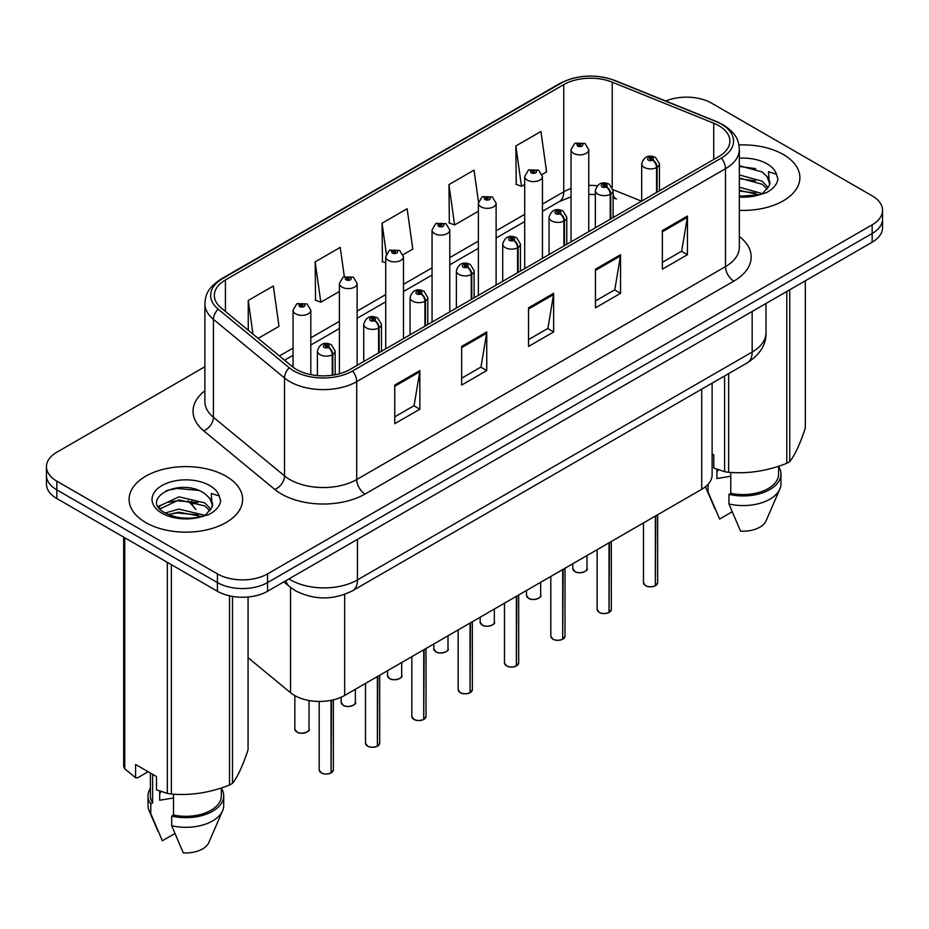 <?xml version="1.0" encoding="UTF-8"?>
<svg xmlns="http://www.w3.org/2000/svg" width="929" height="929" viewBox="0 0 929 929"><rect width="100%" height="100%" fill="white"/><g stroke="black" fill="none" stroke-linecap="round" stroke-linejoin="round"><path stroke-width="1.39" d="M613.105 195.09A21.286 9.964 -68 0 0 616.461 199.015L615.904 198.794M712.113 383.154L712.113 474.812A35.476 20.484 180 0 1 701.72 489.304L344.682 695.438A35.476 20.484 180 0 1 290.533 692.697L248.066 657.686M783.263 154.481A56.762 32.77 0 0 0 738.927 144.97A56.762 32.77 0 0 1 783.263 154.481A56.762 32.77 0 0 1 799.892 177.648A56.762 32.77 0 0 0 783.263 154.481M226.014 476.205A56.762 32.77 0 0 0 164.143 469.099A56.762 32.77 0 0 0 129.108 499.384A56.762 32.77 0 0 0 145.737 522.551A56.762 32.77 0 0 0 207.597 529.658A56.762 32.77 0 0 0 242.632 499.384A56.762 32.77 0 0 0 226.014 476.205A56.762 32.77 0 0 0 164.143 469.099A56.762 32.77 0 0 0 129.108 499.384A56.762 32.77 0 0 0 145.737 522.551A56.762 32.77 0 0 0 207.597 529.658A56.762 32.77 0 0 0 242.632 499.384A56.762 32.77 0 0 0 226.014 476.205M718.791 125.647A37.845 21.843 180 0 1 729.88 141.103A37.845 21.843 180 0 1 718.791 156.548L350.024 369.463A37.845 21.843 180 0 1 292.263 366.537L221.183 307.929A37.845 21.843 180 0 1 214.332 295.399A37.845 21.843 180 0 1 225.422 279.954L563.764 84.609A37.845 21.843 180 0 1 612.223 82.17L713.739 123.209A37.845 21.843 180 0 1 718.791 125.647M721.392 124.149A41.515 23.968 0 0 0 715.853 121.467L614.336 80.428A41.515 23.968 0 0 0 561.162 83.111L222.832 278.456A41.515 23.968 0 0 0 218.176 309.148L289.256 367.756A41.515 23.968 0 0 0 352.614 370.961L721.392 158.046A41.515 23.968 0 0 0 721.392 124.149M204.879 366.746L56.843 452.214A35.476 20.484 0 0 0 46.45 466.695L46.45 484.079A35.476 20.484 0 0 0 56.843 498.559L217.398 591.25L217.398 582.564A35.476 20.484 0 0 0 267.575 582.564L872.157 233.504A35.476 20.484 0 0 0 882.55 219.023A35.476 20.484 0 0 1 872.157 233.504L267.575 582.564A35.476 20.484 0 0 1 217.398 582.564L56.843 489.873L217.398 582.564L217.398 573.878A35.476 20.484 0 0 0 267.575 573.878L872.157 224.818A35.476 20.484 0 0 0 882.55 210.337A35.476 20.484 0 0 0 872.157 195.845L711.602 103.154A35.476 20.484 0 0 0 665.768 101.029M46.45 475.381A35.476 20.484 0 0 0 56.843 489.873A35.476 20.484 0 0 1 46.45 475.381M394.755 385.059L394.755 423.682L419.85 409.19L419.85 370.566L394.755 385.059M394.755 416.831L414.079 405.671L419.745 371.855A9.464 5.458 -120 0 0 419.85 370.566M413.916 405.764L419.85 409.19M461.655 346.436L461.655 385.059L486.738 370.566L486.738 331.943L461.655 346.436M461.655 378.208L480.978 367.048L486.645 333.232A9.464 5.458 -120 0 0 486.738 331.943M480.804 367.141L486.738 370.566M662.354 230.566L662.354 269.189L687.437 254.709L687.437 216.074L662.354 230.566M662.354 262.338L681.677 251.178L687.332 217.363A9.464 5.458 -120 0 0 687.437 216.074M681.503 251.271L687.437 254.709M595.454 269.189L595.454 307.813L620.537 293.332L620.537 254.697L595.454 269.189M595.454 300.961L614.777 289.802L620.433 255.986A9.464 5.458 -120 0 0 620.537 254.697M614.603 289.894L620.537 293.332M528.555 307.813L528.555 346.436L553.638 331.955L553.638 293.32L528.555 307.813M528.555 339.584L547.878 328.425L553.545 294.609A9.464 5.458 -120 0 0 553.638 293.32M547.704 328.518L553.638 331.955M739.345 210.349A56.762 32.77 0 0 0 799.892 177.648A56.762 32.77 0 0 1 739.345 210.349M46.45 466.695A35.476 20.484 0 0 0 56.843 481.176L217.398 573.878M258.123 338.4L279.002 326.346L273.335 285.993L248.252 300.473L248.252 330.259M478.493 201.941L474.034 170.123L448.951 184.604L449.346 222.995M542.13 174.431L546.589 171.853L540.933 131.5L515.839 145.981L516.245 184.372M344.345 276.598L340.235 247.369L315.152 261.85L315.558 300.241M403.151 254.674L412.801 249.1L407.134 208.746L382.051 223.227L382.458 261.618M385.721 262.837L382.051 261.467M382.051 223.227L386.348 253.849M448.951 184.604L454.606 224.957L478.377 211.231M454.606 224.957L448.951 222.844M515.839 145.981L521.506 186.334L524.699 184.488M521.506 186.334L515.839 184.221M315.152 261.85L320.819 302.204L339.399 291.474M320.819 302.204L315.152 300.09M248.252 300.473L252.978 334.15M217.398 591.25A35.476 20.484 0 0 0 267.575 591.25L872.157 242.202A35.476 20.484 0 0 0 882.55 227.71L882.55 210.337M655.305 585.793C651.09 587.151 647.85 587.105 645.597 585.676L643.46 582.669A7.095 4.099 0 0 0 645.539 585.56A7.095 4.099 0 0 0 655.351 585.688L655.189 585.781A6.863 3.96 180 0 1 645.713 585.665M655.351 585.398L655.793 515.816M657.093 192.175L657.093 167.255A5.911 3.565 -122.2 0 0 652.739 160.113A2.961 1.707 0 0 0 652.646 157.756A2.961 1.707 0 0 0 648.465 157.756A2.961 1.707 0 0 0 648.465 160.171A2.961 1.707 0 0 0 652.553 160.218L651.357 159.463A1.184 0.685 180 0 1 650.103 158.336A1.184 0.685 180 0 1 651.426 159.428L652.739 160.113M652.553 160.218A5.911 3.263 62.1 0 1 656.548 167.568A8.872 5.121 180 0 1 644.285 167.417A8.872 5.121 180 0 1 641.695 163.794C643.96 156.513 648.593 154.411 655.607 157.465L659.427 163.794A8.872 5.121 180 0 1 657.093 167.255M656.548 192.489L656.548 167.568M655.351 585.688L655.351 516.071M588.765 231.623L588.765 149.743A8.872 5.121 180 0 1 583.296 154.469A8.872 5.121 180 0 1 573.623 153.366A8.872 5.121 180 0 1 571.033 149.743L574.563 143.589A5.911 3.565 57.8 0 1 577.722 143.763A2.961 1.707 0 0 0 577.803 146.12A2.961 1.707 0 0 0 581.984 146.12A2.961 1.707 0 0 0 581.984 143.705A2.961 1.707 0 0 0 577.896 143.658L579.104 144.413A1.184 0.685 180 0 1 580.346 145.551A1.184 0.685 180 0 1 579.022 144.448L577.722 143.763M579.104 145.423L579.104 144.413M577.896 143.658A5.911 3.263 -117.9 0 0 575.132 143.263A5.911 3.263 -117.9 0 0 574.877 143.426M579.022 145.377L579.022 144.448M608.983 612.536C604.767 613.895 601.527 613.86 599.263 612.42L597.138 609.412A7.095 4.099 0 0 0 599.217 612.304A7.095 4.099 0 0 0 609.029 612.432L608.867 612.525A6.863 3.96 180 0 1 599.379 612.408M609.029 612.141L609.459 542.571M610.771 218.919L610.771 193.998A5.911 3.565 -122.2 0 0 606.416 186.868A2.961 1.707 0 0 0 606.323 184.499A2.961 1.707 0 0 0 602.143 184.499A2.961 1.707 0 0 0 602.143 186.915A2.961 1.707 0 0 0 606.231 186.973L605.034 186.218A1.184 0.685 180 0 1 603.78 185.08A1.184 0.685 180 0 1 605.104 186.172L606.416 186.868M606.231 186.973A5.911 3.263 62.1 0 1 610.225 194.312A8.872 5.121 180 0 1 597.962 194.161A8.872 5.121 180 0 1 595.361 190.538C597.626 183.257 602.271 181.155 609.285 184.209L613.105 190.538A8.872 5.121 180 0 1 610.771 193.998M610.225 219.232L610.225 194.312M609.029 612.432L609.029 542.815M562.649 639.291C558.434 640.65 555.205 640.604 552.941 639.164L550.816 636.156A7.095 4.099 0 0 0 552.894 639.059A7.095 4.099 0 0 0 562.695 639.175L562.544 639.268A6.863 3.96 180 0 1 553.057 639.152M562.695 638.885L563.137 569.314M564.449 245.662L564.449 220.742A5.911 3.565 -122.2 0 0 560.082 213.612A2.961 1.707 0 0 0 560.001 211.255A2.961 1.707 0 0 0 555.821 211.255A2.961 1.707 0 0 0 555.821 213.658A2.961 1.707 0 0 0 559.908 213.716L558.701 212.962A1.184 0.685 180 0 1 557.458 211.824A1.184 0.685 180 0 1 558.782 212.915L560.082 213.612M559.908 213.716A5.911 3.263 62.1 0 1 563.903 221.056A8.872 5.121 180 0 1 551.64 220.905A8.872 5.121 180 0 1 549.039 217.281C551.303 210.012 555.937 207.899 562.951 210.953L566.771 217.281A8.872 5.121 180 0 1 564.449 220.742M563.903 245.976L563.903 221.056M562.695 639.175L562.695 569.57M516.327 666.035C512.111 667.394 508.871 667.347 506.607 665.907L504.482 662.9A7.095 4.099 0 0 0 506.56 665.803A7.095 4.099 0 0 0 516.373 665.93L516.21 666.023A6.863 3.96 180 0 1 506.735 665.896M516.373 665.64L516.814 596.058M518.115 272.406L518.115 247.486A5.911 3.565 -122.2 0 0 513.76 240.356A2.961 1.707 0 0 0 513.667 237.998A2.961 1.707 0 0 0 509.487 237.998A2.961 1.707 0 0 0 509.487 240.414A2.961 1.707 0 0 0 513.574 240.46L512.378 239.705A1.184 0.685 180 0 1 511.124 238.567A1.184 0.685 180 0 1 512.448 239.67L513.76 240.356M513.574 240.46A5.911 3.263 62.1 0 1 517.569 247.811A8.872 5.121 180 0 1 505.306 247.648A8.872 5.121 180 0 1 502.705 244.037C504.981 236.756 509.615 234.642 516.629 237.708L520.449 244.037A8.872 5.121 180 0 1 518.115 247.486M517.569 272.731L517.569 247.811M516.373 665.93L516.373 596.313M469.993 692.779C465.789 694.137 462.549 694.091 460.285 692.662L458.16 689.655A7.095 4.099 0 0 0 460.238 692.546A7.095 4.099 0 0 0 470.051 692.674L469.888 692.767A6.863 3.96 180 0 1 460.401 692.651M470.051 692.384L470.48 622.802M471.793 299.161L471.793 274.241A5.911 3.565 -122.2 0 0 467.438 267.099A2.961 1.707 0 0 0 467.345 264.742A2.961 1.707 0 0 0 463.165 264.742A2.961 1.707 0 0 0 463.165 267.157A2.961 1.707 0 0 0 467.252 267.204L466.056 266.449A1.184 0.685 180 0 1 464.802 265.322A1.184 0.685 180 0 1 466.126 266.414L467.438 267.099M467.252 267.204A5.911 3.263 62.1 0 1 471.247 274.554A8.872 5.121 180 0 1 458.984 274.403A8.872 5.121 180 0 1 456.383 270.78C458.647 263.499 463.292 261.397 470.295 264.451L474.127 270.78A8.872 5.121 180 0 1 471.793 274.241M471.247 299.475L471.247 274.554M470.051 692.674L470.051 623.057M542.443 258.367L542.443 176.487A8.872 5.121 180 0 1 536.962 181.225A8.872 5.121 180 0 1 527.3 180.11A8.872 5.121 180 0 1 524.699 176.487L528.241 170.332A5.911 3.565 57.8 0 1 531.388 170.506A2.961 1.707 0 0 0 531.481 172.864A2.961 1.707 0 0 0 535.661 172.864A2.961 1.707 0 0 0 535.661 170.46A2.961 1.707 0 0 0 531.574 170.402L532.77 171.157A1.184 0.685 180 0 1 534.024 172.295A1.184 0.685 180 0 1 532.7 171.203L531.388 170.506M532.77 172.167L532.77 171.157M531.574 170.402A5.911 3.263 -117.9 0 0 528.81 170.007A5.911 3.263 -117.9 0 0 528.555 170.17M532.7 172.12L532.7 171.203M496.109 285.11L496.109 203.23A8.872 5.121 180 0 1 490.64 207.968A8.872 5.121 180 0 1 480.978 206.853A8.872 5.121 180 0 1 478.377 203.23L481.919 197.076A5.911 3.565 57.8 0 1 485.066 197.25A2.961 1.707 0 0 0 485.159 199.619A2.961 1.707 0 0 0 489.339 199.619A2.961 1.707 0 0 0 489.339 197.203A2.961 1.707 0 0 0 485.252 197.145L486.448 197.9A1.184 0.685 180 0 1 487.702 199.038A1.184 0.685 180 0 1 486.413 198.887L485.066 197.25M486.448 198.911L486.448 197.9M485.252 197.145A5.911 3.263 -117.9 0 0 482.488 196.751A5.911 3.263 -117.9 0 0 482.221 196.913M486.413 198.887A1.184 0.685 180 0 1 486.378 197.947M449.787 311.865L449.787 229.986A8.872 5.121 180 0 1 444.317 234.712A8.872 5.121 180 0 1 434.644 233.609A8.872 5.121 180 0 1 432.055 229.986L435.585 223.831A5.911 3.565 57.8 0 1 438.743 224.005A2.961 1.707 0 0 0 438.825 226.362A2.961 1.707 0 0 0 443.005 226.362A2.961 1.707 0 0 0 443.005 223.947A2.961 1.707 0 0 0 438.918 223.901L440.125 224.655A1.184 0.685 180 0 1 441.368 225.782A1.184 0.685 180 0 1 440.079 225.642L440.044 224.69L438.743 224.005M440.125 225.654L440.125 224.655M438.918 223.901A5.911 3.263 -117.9 0 0 436.154 223.494A5.911 3.263 -117.9 0 0 435.898 223.668M440.079 225.642A1.184 0.685 180 0 1 440.044 224.69M718.28 469.76A26.732 15.433 0 0 0 716.921 472.396M716.921 469.284L716.921 478.516L730.775 476.252M739.345 187.217L762.314 193.604M739.345 190.282L759.341 194.869M739.345 174.954L762.035 181.143L768.248 187.612M739.345 178.02L762.035 184.209L767.215 189.075M739.345 196.158L758.389 195.078L765.891 192.895C773.114 189.191 777.12 184.569 777.91 179.018L776.435 174.222L768.527 171.737L769.456 185.277L769.862 183.443A26.732 15.433 0 0 0 766.843 176.313L769.851 183.814M766.843 176.313L762.059 171.946L739.345 165.71M769.456 185.277L762.941 193.151M712.113 453.886L713.762 454.838L713.762 468.065L724.585 471.665A63.857 36.87 0 0 0 728.626 472.292C747.938 473.987 767.319 470.98 786.782 463.304A63.857 36.87 0 0 0 789.743 461.585C794.91 455.117 800.101 443.934 805.327 428.014L805.327 280.79M730.775 472.443L730.775 493.287A35.476 20.484 0 0 0 778.607 474.092L778.607 466.23M730.775 493.287L728.951 494.344A37.845 21.843 0 0 0 780.975 474.092A37.845 21.843 0 0 0 778.607 466.486M728.951 494.344L728.951 503.994A37.845 21.843 0 0 0 779.849 489.037A37.845 21.843 0 0 0 780.975 483.742L780.975 474.092M728.951 503.994L740.529 531.109A23.655 13.656 0 0 0 766.077 520.844L779.849 489.037M786.782 463.304L786.782 291.485M789.743 289.778L789.743 461.585M728.626 373.621L728.626 472.292M724.585 471.665L724.585 375.955M705.622 486.633A37.845 21.843 0 0 0 706.412 489.037A37.845 21.843 0 0 0 708.049 491.929L708.049 484.346M732.098 511.833L719.627 519.044L708.049 491.929M739.345 166.454L755.683 168.648M739.345 178.716L755.416 180.83M739.345 190.979L755.416 193.093M161.019 791.496A26.732 15.433 0 0 0 159.672 794.121M159.672 791.02L159.672 800.241L173.514 797.988M165.234 512.982L178.949 509.104L205.054 515.328M198.156 514.829L176.847 512.994L168.381 514.527L178.949 512.169L202.081 516.605M159.242 508.024L160.043 505.713L178.949 496.841L204.775 502.879L210.988 509.347M159.985 508.906L178.949 499.907L204.775 505.945L209.954 510.799M209.582 498.049L204.798 493.682C180.156 476.252 139.095 499.001 164.445 512.518C174.791 518.127 187.019 519.555 201.128 516.814L208.63 514.62C215.853 510.915 219.859 506.293 220.649 500.743L219.174 495.958L211.266 493.473L212.207 507.002L212.602 505.179A26.732 15.433 0 0 0 209.582 498.049L212.59 505.539M212.207 507.002L205.681 514.887M148.141 771.732L137.527 777.863L135.588 777.736L135.588 764.497L156.502 776.563L156.502 789.801L167.325 793.401A63.857 36.87 0 0 0 171.377 794.028C190.677 795.712 210.059 792.716 229.521 785.028A63.857 36.87 0 0 0 232.482 783.321C237.65 776.853 242.852 765.659 248.066 749.749L248.066 596.999M173.514 794.167L173.514 815.023A35.476 20.484 0 0 0 221.346 795.816L221.346 787.955M173.514 815.023L171.691 816.068A37.845 21.843 0 0 0 223.715 795.816A37.845 21.843 0 0 0 221.346 788.21M171.691 816.068L171.691 825.73A37.845 21.843 0 0 0 222.588 810.773A37.845 21.843 0 0 0 223.715 805.478L223.715 795.816M171.691 825.73L183.268 852.845A23.655 13.656 0 0 0 208.816 842.58L222.588 810.773M229.521 785.028L229.521 595.837M232.482 596.418L232.482 783.321M171.377 564.681L171.377 794.028M167.325 793.401L167.325 562.347M124.765 537.775L124.765 768.829L135.588 777.736M124.765 768.829A63.857 36.87 0 0 1 123.673 766.495L123.673 537.148M150.393 773.044L150.393 795.816A35.476 20.484 0 0 0 152.611 802.946L152.611 774.321M150.393 788.21A37.845 21.843 0 0 0 148.025 795.816A37.845 21.843 0 0 0 150.788 804.003L152.611 802.946M148.025 795.816L148.025 805.478A37.845 21.843 0 0 0 149.151 810.773A37.845 21.843 0 0 0 150.788 813.665L150.788 804.003M174.838 833.568L162.366 840.768L150.788 813.665M166.372 490.593L176.847 488.468L198.423 490.373M158.278 506.595L160.183 505.457M168.346 502.275L176.847 500.731L198.156 502.566M423.67 719.522C419.455 720.881 416.215 720.846 413.962 719.406L411.826 716.398A7.095 4.099 0 0 0 413.904 719.29A7.095 4.099 0 0 0 423.717 719.418L423.554 719.51A6.863 3.96 180 0 1 414.079 719.394M423.717 719.127L424.158 649.557M425.47 325.905L425.47 300.984A5.911 3.565 -122.2 0 0 421.104 293.854A2.961 1.707 0 0 0 421.011 291.485A2.961 1.707 0 0 0 416.831 291.485A2.961 1.707 0 0 0 416.831 293.901A2.961 1.707 0 0 0 420.918 293.959L419.722 293.204A1.184 0.685 180 0 1 418.468 292.066A1.184 0.685 180 0 1 419.803 293.158L421.104 293.854M420.918 293.959A5.911 3.263 62.1 0 1 424.913 301.298A8.872 5.121 180 0 1 412.65 301.147A8.872 5.121 180 0 1 410.061 297.524C412.325 290.243 416.958 288.141 423.972 291.195L427.793 297.524A8.872 5.121 180 0 1 425.47 300.984M424.913 326.218L424.913 301.298M423.717 719.418L423.717 649.801M377.348 746.277C373.133 747.636 369.893 747.59 367.629 746.15L365.503 743.142A7.095 4.099 0 0 0 367.582 746.045A7.095 4.099 0 0 0 377.395 746.161L377.232 746.254A6.863 3.96 180 0 1 367.745 746.138M377.395 745.871L377.836 676.3M379.137 352.648L379.137 327.728A5.911 3.565 -122.2 0 0 374.782 320.598A2.961 1.707 0 0 0 374.689 318.241A2.961 1.707 0 0 0 370.508 318.241A2.961 1.707 0 0 0 370.508 320.644A2.961 1.707 0 0 0 374.596 320.702L373.4 319.948A1.184 0.685 180 0 1 372.146 318.81A1.184 0.685 180 0 1 373.47 319.901L374.782 320.598M374.596 320.702A5.911 3.263 62.1 0 1 378.591 328.042A8.872 5.121 180 0 1 366.328 327.891A8.872 5.121 180 0 1 363.727 324.267C365.991 316.998 370.636 314.885 377.65 317.939L381.471 324.267A8.872 5.121 180 0 1 379.137 327.728M378.591 352.962L378.591 328.042M377.395 746.161L377.395 676.556M331.014 773.021C326.799 774.38 323.571 774.333 321.306 772.893L319.181 769.897A7.095 4.099 0 0 0 321.26 772.789A7.095 4.099 0 0 0 331.061 772.916L330.91 773.009A6.863 3.96 180 0 1 321.422 772.882M331.061 772.626L331.502 700.245M332.814 375.153L332.814 354.472A5.911 3.565 -122.2 0 0 328.448 347.341A2.961 1.707 0 0 0 328.367 344.984A2.961 1.707 0 0 0 324.186 344.984A2.961 1.707 0 0 0 324.186 347.4A2.961 1.707 0 0 0 328.274 347.446L327.066 346.691A1.184 0.685 180 0 1 325.824 345.553A1.184 0.685 180 0 1 327.147 346.656L328.448 347.341M328.274 347.446A5.911 3.263 62.1 0 1 332.268 354.797A8.872 5.121 180 0 1 320.006 354.634A8.872 5.121 180 0 1 317.404 351.023C319.669 343.742 324.314 341.628 331.316 344.694L335.137 351.023A8.872 5.121 180 0 1 332.814 354.472M332.268 375.235L332.268 354.797M331.061 772.916L331.061 700.338M403.465 338.609L403.465 256.729A8.872 5.121 180 0 1 397.984 261.455A8.872 5.121 180 0 1 388.322 260.352A8.872 5.121 180 0 1 385.721 256.729L389.263 250.575A5.911 3.565 57.8 0 1 392.41 250.749A2.961 1.707 0 0 0 392.502 253.106A2.961 1.707 0 0 0 396.683 253.106A2.961 1.707 0 0 0 396.683 250.691A2.961 1.707 0 0 0 392.595 250.644L393.791 251.399A1.184 0.685 180 0 1 395.046 252.537A1.184 0.685 180 0 1 393.757 252.386L393.791 251.399M392.595 250.644A5.911 3.263 -117.9 0 0 389.832 250.249A5.911 3.263 -117.9 0 0 389.565 250.412M393.722 252.363L392.41 250.749M393.757 252.386A1.184 0.685 180 0 1 393.722 251.445M357.131 365.352L357.131 283.473A8.872 5.121 180 0 1 351.661 288.211A8.872 5.121 180 0 1 341.988 287.096A8.872 5.121 180 0 1 339.399 283.473L342.929 277.318A5.911 3.565 57.8 0 1 346.087 277.492A2.961 1.707 0 0 0 346.18 279.85A2.961 1.707 0 0 0 350.361 279.85A2.961 1.707 0 0 0 350.361 277.446A2.961 1.707 0 0 0 346.273 277.388L347.469 278.143A1.184 0.685 180 0 1 348.712 279.281A1.184 0.685 180 0 1 347.388 278.189L346.087 277.492M347.469 279.153L347.469 278.143M346.273 277.388A5.911 3.263 -117.9 0 0 343.498 276.993A5.911 3.263 -117.9 0 0 343.242 277.156M347.388 279.106L347.388 278.189M310.809 374.642L310.809 310.216A8.872 5.121 180 0 1 305.327 314.954A8.872 5.121 180 0 1 295.666 313.839A8.872 5.121 180 0 1 293.065 310.216L296.606 304.062A5.911 3.565 57.8 0 1 299.753 304.236A2.961 1.707 0 0 0 299.846 306.605A2.961 1.707 0 0 0 304.027 306.605A2.961 1.707 0 0 0 304.027 304.189A2.961 1.707 0 0 0 299.939 304.131L301.135 304.886A1.184 0.685 180 0 1 302.389 306.024A1.184 0.685 180 0 1 301.101 305.873L301.135 304.886M299.939 304.131A5.911 3.263 -117.9 0 0 297.175 303.737A5.911 3.263 -117.9 0 0 296.92 303.899M301.066 305.85L299.753 304.236M301.101 305.873A1.184 0.685 180 0 1 301.066 304.933M701.72 389.158L701.72 489.304M290.533 587.43L290.533 692.697M344.682 594.386L344.682 695.438M739.345 236.489A59.131 34.141 180 0 1 733.852 281.115L365.074 494.019A11.822 6.828 60 0 1 356.713 479.538L725.491 266.623A47.309 27.313 0 0 0 739.345 247.311L739.345 149.406A47.309 27.313 180 0 1 725.491 168.718A11.822 6.828 -120 0 0 721.392 158.046M365.074 494.019A59.131 34.141 180 0 1 281.452 494.019A59.131 34.141 180 0 1 274.821 489.467L203.741 430.859A59.131 34.141 180 0 1 204.879 390.784M289.813 479.538A47.309 27.313 0 0 0 356.713 479.538L356.713 381.622A47.309 27.313 180 0 1 284.518 377.975L213.426 319.367A47.309 27.313 180 0 1 204.879 303.702L204.879 401.618A47.309 27.313 0 0 0 213.426 417.284L284.518 475.892A47.309 27.313 0 0 0 289.813 479.538M739.345 149.406C738.59 141.231 737.742 134.438 723.041 124.683L716.816 121.664A11.822 5.539 112 0 0 715.853 121.467M716.816 121.664L615.3 80.626C595.71 73.693 577.118 74.703 559.525 83.645A11.822 6.828 60 0 1 561.162 83.111M222.832 278.456A11.822 6.828 -120 0 0 221.183 278.979C206.447 288.768 205.634 295.55 204.879 303.702M218.176 309.148A11.822 7.908 129.5 0 0 213.426 319.367L213.426 417.284A11.822 7.908 -50.5 0 1 203.741 430.859M615.3 80.626A11.822 5.539 112 0 0 614.336 80.428M289.256 367.756A11.822 7.908 129.5 0 0 284.518 377.975L284.518 475.892A11.822 7.908 -50.5 0 1 274.821 489.467M352.614 370.961A11.822 6.828 60 0 1 356.713 381.622L725.491 168.718L725.491 266.623A11.822 6.828 60 0 0 733.852 281.115M267.575 573.878L267.575 591.25M872.157 224.818L872.157 242.202M56.843 481.176L56.843 498.559M225.422 279.954L225.422 311.424M713.739 123.209L713.739 159.463M612.223 82.17L612.223 187.159M641.498 201.175L613.047 189.679M597.266 185.742A37.845 21.843 0 0 0 588.765 185.417M571.033 188.517A37.845 21.843 0 0 0 563.764 191.792L542.443 204.101M563.764 84.609L563.764 191.792A21.286 12.286 60 0 1 559.351 201.535L542.443 211.301M524.699 214.344L496.109 230.845M478.377 241.087L449.787 257.6M432.055 267.842L403.465 284.344M385.721 294.586L357.131 311.087M339.399 321.329L310.809 337.831M293.065 348.073L279.42 355.958M528.555 309.032L553.545 294.609M595.454 270.409L620.433 255.986M662.354 231.785L687.332 217.363M461.655 347.655L486.645 333.232M394.755 386.278L419.745 371.855M288.931 578.918A47.309 27.313 0 0 0 290.568 579.905A47.309 27.313 0 0 0 357.468 579.905L752.165 352.033A47.309 27.313 0 0 0 766.019 332.721C766.367 344.462 760.108 354.506 747.264 362.856L352.567 590.739A23.655 13.656 60 0 0 357.468 579.905L357.468 539.354M752.165 311.482L752.165 352.033A23.655 13.656 60 0 1 747.264 362.856M285.842 580.706A23.655 15.816 129.5 0 0 289.593 586.675L283.786 581.891M191.722 501.172A23.655 15.816 129.5 0 0 195.914 509.44L188.157 500.719M655.793 585.433A7.095 4.099 0 0 0 657.651 582.669L657.651 514.747M574.877 571.509A7.095 4.099 0 0 0 582.611 572.403A7.095 4.099 0 0 0 586.989 568.618C589.358 570.406 579.545 574.772 574.935 571.625L572.798 568.618A7.095 4.099 0 0 0 574.877 571.509M584.829 571.567A6.863 3.96 180 0 1 575.051 571.614M609.459 612.176A7.095 4.099 0 0 0 611.328 609.412L611.328 541.491M563.137 638.931A7.095 4.099 0 0 0 565.006 636.156L565.006 568.234M516.814 665.675A7.095 4.099 0 0 0 518.672 662.9L518.672 594.978M470.48 692.419A7.095 4.099 0 0 0 472.35 689.655L472.35 621.733M528.555 598.264A7.095 4.099 0 0 0 536.288 599.147A7.095 4.099 0 0 0 540.666 595.361C543.035 597.161 533.211 601.527 528.601 598.369L526.476 595.361A7.095 4.099 0 0 0 528.555 598.264M538.506 598.311A6.863 3.96 180 0 1 528.717 598.357M482.232 625.008A7.095 4.099 0 0 0 489.966 625.891A7.095 4.099 0 0 0 494.344 622.105C496.701 623.905 486.889 628.271 482.279 625.112L480.154 622.105A7.095 4.099 0 0 0 482.232 625.008M492.173 625.054A6.863 3.96 180 0 1 482.395 625.101M435.898 651.752A7.095 4.099 0 0 0 443.632 652.646A7.095 4.099 0 0 0 448.01 648.86C450.379 650.648 440.555 655.015 435.945 651.856L433.82 648.86A7.095 4.099 0 0 0 435.898 651.752M445.85 651.798A6.863 3.96 180 0 1 436.073 651.844M776.435 174.222A33.827 19.532 0 0 0 767.052 163.841A33.827 19.532 0 0 0 739.345 158.244M739.345 197.053A33.827 19.532 0 0 0 758.389 195.078M219.174 495.958A33.827 19.532 0 0 0 209.791 485.565A33.827 19.532 0 0 0 161.948 485.565A33.827 19.532 0 0 0 161.948 513.191A33.827 19.532 0 0 0 201.128 516.814M424.158 719.162A7.095 4.099 0 0 0 426.016 716.398L426.016 648.477M377.836 745.917A7.095 4.099 0 0 0 379.694 743.142L379.694 675.22M331.502 772.661A7.095 4.099 0 0 0 333.372 769.897L333.372 699.827M389.576 678.495A7.095 4.099 0 0 0 397.31 679.389A7.095 4.099 0 0 0 401.688 675.604C404.057 677.392 394.233 681.758 389.623 678.611L387.498 675.604A7.095 4.099 0 0 0 389.576 678.495M399.528 678.553A6.863 3.96 180 0 1 389.739 678.6M343.242 705.25A7.095 4.099 0 0 0 350.976 706.133A7.095 4.099 0 0 0 355.366 702.347C357.723 704.147 347.911 708.513 343.3 705.355L341.164 702.347A7.095 4.099 0 0 0 343.242 705.25M353.194 705.297A6.863 3.96 180 0 1 343.416 705.343M296.92 731.994A7.095 4.099 0 0 0 304.654 732.876A7.095 4.099 0 0 0 309.032 729.091C311.401 730.891 301.577 735.257 296.966 732.098L294.841 729.091A7.095 4.099 0 0 0 296.92 731.994M306.872 732.04A6.863 3.96 180 0 1 297.083 732.087M559.525 83.645L221.183 278.979M616.461 199.015L613.105 197.784M595.361 194.533L588.765 194.405M571.033 196.867L559.351 201.535M524.699 221.543L496.109 238.045M478.377 248.287L449.787 264.8M432.055 275.042L403.465 291.543M385.721 301.786L357.131 318.287M339.399 328.529L310.809 345.031M293.065 355.273L284.553 360.185M352.567 590.739C333.534 600.297 314.501 600.297 295.468 590.739L289.593 586.675M766.019 332.721L766.019 303.481M643.46 582.669L643.46 522.934M641.695 201.07L641.695 163.794M659.427 190.828L659.427 163.794M657.651 582.669L655.746 585.537M586.989 568.618L586.989 555.542M572.798 568.618L572.798 563.729M588.765 149.743L584.945 143.414L575.132 143.263M571.033 241.865L571.033 149.743M597.138 609.412L597.138 549.678M595.361 227.814L595.361 190.538M613.105 217.572L613.105 190.538M611.328 609.412L609.412 612.292M550.816 636.156L550.816 576.433M549.039 254.558L549.039 217.281M566.771 244.315L566.771 217.281M565.006 636.156L563.09 639.036M504.482 662.9L504.482 603.176M502.705 281.301L502.705 244.037M520.449 271.059L520.449 244.037M518.672 662.9L516.768 665.779M458.16 689.655L458.16 629.92M456.383 308.056L456.383 270.78M474.127 297.814L474.127 270.78M472.35 689.655L470.434 692.523M540.666 595.361L540.666 582.286M526.476 595.361L526.476 590.484M542.443 176.487L538.623 170.158L528.81 170.007M524.699 268.609L524.699 176.487M494.344 622.105L494.344 609.029M480.154 622.105L480.154 617.228M496.109 203.23L492.289 196.913L482.488 196.751M478.377 295.352L478.377 203.23M448.01 648.86L448.01 635.773M433.82 648.86L433.82 643.971M449.787 229.986L445.966 223.657L436.154 223.494M432.055 322.096L432.055 229.986M715.26 509.475L706.412 489.037M158 831.211L149.151 810.773M411.826 716.398L411.826 656.664M410.061 334.8L410.061 297.524M427.793 324.558L427.793 297.524M426.016 716.398L424.112 719.278M365.503 743.142L365.503 683.419M363.727 361.544L363.727 324.267M381.471 351.301L381.471 324.267M379.694 743.142L377.778 746.022M319.181 769.897L319.181 701.43M317.404 375.595L317.404 351.023M335.137 374.759L335.137 351.023M333.372 769.897L331.456 772.765M401.688 675.604L401.688 662.528M387.498 675.604L387.498 670.715M403.465 256.729L399.644 250.4L389.832 250.249M385.721 348.851L385.721 256.729M355.366 702.347L355.366 689.272M341.164 702.347L341.164 697.214M357.131 283.473L353.31 277.144L343.498 276.993M339.399 373.772L339.399 283.473M309.032 729.091L309.032 700.501M294.841 729.091L294.841 695.624M310.809 310.216L306.988 303.899L297.175 303.737M293.065 367.187L293.065 310.216"/></g></svg>

